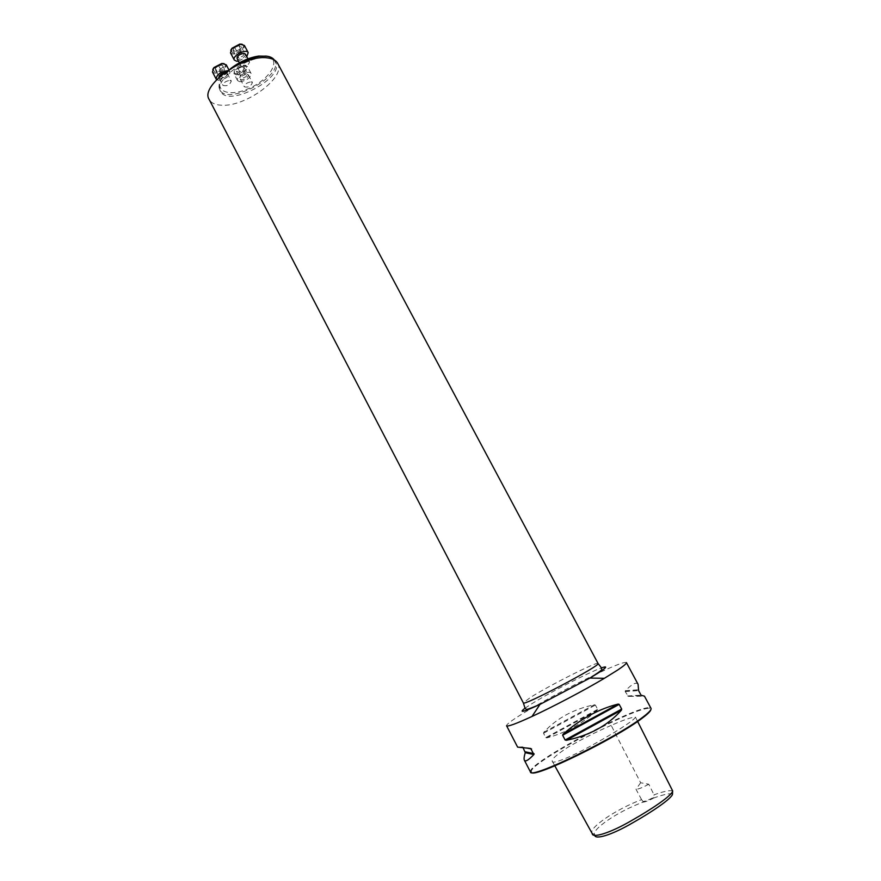<?xml version="1.0" encoding="UTF-8"?>
<svg xmlns="http://www.w3.org/2000/svg" width="881" height="881" viewBox="0 0 881 881"><rect width="100%" height="100%" fill="white"/><g stroke="black" fill="none" stroke-linecap="round" stroke-linejoin="round"><path stroke-width="0.66" stroke-dasharray="4.41 3.3" d="M229.897 80.402L231.307 81.107C229.809 84.961 227.045 86.404 223.014 85.413C223.311 82.759 225.602 81.085 229.897 80.402M267.284 56.263C282.25 59.501 269.476 80.061 247.968 88.838C226.472 98.254 211.143 89.355 224.974 73.96L230.393 68.828M248.2 61.23L249.576 61.945C248.101 65.91 245.314 67.385 241.218 66.383C241.504 63.619 243.839 61.901 248.2 61.23M251.096 81.867L252.429 82.528C250.953 86.283 248.255 87.715 244.312 86.812C244.632 84.202 246.889 82.561 251.096 81.867M672.71 791.039L672.577 790.874C669.593 790.136 663.404 791.446 654.021 794.827L653.581 797.459C648.746 799.937 645.233 801.292 643.042 801.501L642.833 802.206C615.786 812.414 591.558 829.869 594.631 834.681L594.741 835.155M672.533 793.957C669.637 793.208 663.448 794.53 653.988 797.933L653.581 797.459M642.833 802.206C645.123 802.007 648.845 800.587 653.988 797.933M643.042 801.501L641.577 799.629C614.178 810.024 588.629 828.426 592.065 832.986L592.274 833.701M611.194 725.393C596.966 731.483 582.429 738.829 567.595 747.44C556.462 754.797 551.363 759.389 552.277 761.206C551.088 764.752 569.765 757.891 592.726 744.863C612.647 733.851 633.527 721.043 635.476 717.178C632.018 717.024 623.924 719.766 611.194 725.393L640.652 782.769L648.79 784.222L654.021 794.827M641.577 799.629L636.005 789.244L640.652 782.769M626.402 662.589C624.75 661.587 614.993 665.287 597.12 673.701M596.008 674.229C570.602 686.277 535.648 705.207 518.226 716.429C510.187 721.583 506.311 724.7 506.575 725.757M530.428 771.91L530.714 770.39C536.122 758.706 636.897 705.571 649.594 707.718L651.004 708.335M545.791 737.628L546.76 737.882C564.644 733.322 581.471 724.149 597.23 710.361L597.659 709.348L595.38 705.053L594.279 704.789C573.542 709.095 556.726 718.246 543.83 732.243L543.522 733.278L545.791 737.628L597.659 709.348M523.16 747.87L522.268 746.879L517.621 747.132M638.086 684.317C636.412 681.696 632.184 683.832 625.389 690.726L625.202 691.574L628.417 696.386L644.463 696.177M531.474 772.494L531.397 770.633C536.716 759.015 636.809 706.243 649.396 708.423L650.894 709.535M648.79 784.222C642.425 787.647 638.163 789.321 636.005 789.244M277.68 63.377C286.479 77.187 245.182 107.35 221.197 105.191C215.118 104.872 211.11 102.967 209.182 99.487M266.943 57.827C271.293 58.267 274.167 59.754 275.566 62.298C285.125 77.759 228.025 108.022 220.657 91.404C213.103 80.623 247.946 55.096 266.943 57.827M233.95 66.758L224.655 74.83C219.534 80.81 217.904 85.765 219.754 89.697C227.155 106.359 284.244 76.096 274.652 60.591L274.244 59.93M245.425 54.115C245.149 56.902 242.837 58.62 238.476 59.28L237.077 58.553M238.454 61.152L246.801 56.714M230.503 52.86L232.859 54.093C240.128 53.025 243.971 50.151 244.411 45.46M242.088 44.226C247.165 45.504 238.531 53.73 232.969 52.959L230.789 50.239M235.37 51.351L233.002 50.327L234.753 47.497L238.894 45.691L241.24 46.737L239.478 49.556L235.37 51.351L238.795 57.849L242.914 56.054L244.687 53.234L242.341 52.21L238.211 54.016L236.438 56.836L238.795 57.849M233.002 50.327L236.438 56.836M234.753 47.497L238.211 54.016M238.894 45.691L242.341 52.21M241.24 46.737L244.687 53.234M239.478 49.556L242.914 56.054M224.633 72.716L227.232 73.365C226.957 76.041 224.677 77.715 220.393 78.387L218.884 77.484M216.66 79.653L218.587 80.281C225.734 79.169 229.534 76.372 229.985 71.912L227.463 70.711M212.475 72L214.887 73.222C222.045 72.132 225.833 69.335 226.263 64.831M224.027 63.63C228.884 64.919 220.492 72.76 215.008 72.099L212.773 69.489M222.772 67.319L219.446 69.918L215.713 70.403L215.305 68.266L218.642 65.646L222.375 65.183L226.142 73.74L225.767 71.625L222.034 72.11L218.686 74.72L219.094 76.834L222.805 76.339L226.142 73.74M219.446 69.918L222.805 76.339M215.713 70.403L219.094 76.834M215.305 68.266L218.686 74.72M218.642 65.646L222.034 72.11M222.375 65.183L225.767 71.625M247.076 74.257L248.409 74.918C248.112 77.55 245.865 79.202 241.658 79.874L240.304 79.202C240.612 76.57 242.859 74.918 247.076 74.257M239.863 81.735C246.856 80.612 250.6 77.858 251.096 73.486C249.367 69.379 235.194 76.867 237.606 80.623L239.863 81.735M236.207 74.797C243.211 73.696 246.944 70.943 247.418 66.527L243.806 65.425L235.062 70.051L233.939 73.652L236.207 74.797M236.328 73.707C233.795 73.288 233.454 71.857 235.293 69.423L243.156 65.26C251.294 64.236 243.013 74.378 236.328 73.707M242.077 66.791L244.345 67.727L242.627 70.414L238.641 72.165L236.361 71.229L238.068 68.542L242.077 66.791L245.425 73.123L241.416 74.885L239.698 77.561L241.967 78.464L245.953 76.713L247.682 74.048L245.425 73.123M244.345 67.727L247.682 74.048M242.627 70.414L245.953 76.713M238.641 72.165L241.967 78.464M236.361 71.229L239.698 77.561M238.068 68.542L241.416 74.885M546.76 737.882L597.23 710.361M543.522 733.278L595.38 705.053M543.83 732.243L594.279 704.789M527.774 748.255L522.862 747.319M530.725 748.487L522.268 746.879M628.417 696.386L641.599 695.671M627.547 695.946L641.049 695.186M625.202 691.574L638.593 690.616M625.389 690.726L638.417 689.746M525.01 708.225L529.888 704.954C546.936 693.975 588.948 672.225 601.514 667.886M598.056 663.492C598.155 660.849 549.039 685.583 530.384 697.488L523.336 702.884M592.065 832.986L594.631 834.681M552.277 761.206L554.832 765.853M635.476 717.178L637.624 721.44M649.396 708.423L649.594 707.718M531.397 770.633L530.714 770.39M625.246 690.902L638.406 689.922M275.566 62.298L274.652 60.591M220.657 91.404L219.754 89.697M224.974 73.96L224.655 74.83M239.335 62.826L241.218 66.383M247.935 58.851L249.576 61.945M218.962 77.671L223.014 85.413M227.232 73.365L231.307 81.107M229.985 71.912L228.862 69.786M240.304 79.202L244.312 86.812M248.409 74.918L252.429 82.528M251.096 73.486L247.418 66.527M237.606 80.623L233.939 73.652M235.293 69.423L235.062 70.051M243.156 65.26L243.806 65.425"/><path stroke-width="1.32" d="M230.393 68.828C239.346 61.857 248.794 57.606 258.728 56.065L267.284 56.263M594.741 835.155C594.774 839.78 610.61 835.772 632.965 822.656C652.259 811.775 672.632 797.9 672.533 793.957L672.577 790.874M554.832 765.853L592.274 833.701C592.296 838.283 609.817 833.371 632.118 820.255C651.544 809.265 671.63 795.752 672.71 791.039L637.624 721.44M524.371 760.204C525.373 762.032 528.534 760.138 533.864 754.543L530.725 748.487L517.621 747.132L506.575 725.757C507.577 726.891 516.057 723.786 532.003 716.462C553.07 706.727 584.433 690.197 604.366 678.304L617.504 670.144C623.814 665.926 626.787 663.404 626.402 662.589L638.086 684.317L638.593 690.616L641.049 695.186L644.463 696.177L651.004 708.335C651.643 709.623 648.89 712.597 642.745 717.233C615.951 738.124 529.525 779.949 530.428 771.91L524.371 760.204C523.799 759.015 524.096 756.504 525.263 752.671L523.16 747.87M597.12 673.701L596.008 674.229M621.689 709.084L621.391 710.185C607.835 725.504 589.477 735.536 566.34 740.304L565.128 740.007L562.64 735.25L563.113 734.137C580.667 718.863 599.014 708.853 618.143 704.095L619.178 704.382L621.689 709.084L565.128 740.007M650.894 709.535C650.751 711.033 647.987 713.819 642.601 717.883C617.03 737.86 534.404 778.253 531.474 772.494M266.943 57.827C272.372 58.377 275.94 60.227 277.68 63.377L598.056 663.492C601.855 665.023 522.455 706.892 523.336 702.884L209.182 99.487C199.778 86.173 243.277 54.413 266.943 57.827M274.244 59.93C272.703 57.772 269.96 56.505 266.029 56.109L259.62 56.285C251.008 57.551 242.451 61.042 233.95 66.758M239.335 62.826L237.077 58.553C237.352 55.756 239.676 54.038 244.048 53.389L245.425 54.115L247.935 58.851M246.801 56.714L248.2 52.618C246.339 48.246 231.725 56.021 234.291 60.018L236.626 61.23L238.454 61.152M248.2 52.618L244.411 45.46L240.359 44.281L231.802 48.829L230.503 52.86L234.291 60.018M230.789 50.239L232.022 48.213L239.72 44.116L242.088 44.226M218.884 77.484C219.072 75.359 220.988 73.773 224.633 72.716M227.463 70.711C220.338 71.923 216.583 74.709 216.186 79.092L216.66 79.653M228.862 69.786L226.263 64.831L222.408 63.663L213.72 68.178L212.475 72L216.186 79.092M212.773 69.489L213.951 67.551L221.759 63.498L224.027 63.63M533.864 754.543L525.263 752.671M534.007 753.662L525.175 751.779M531.584 748.993L527.774 748.255M621.391 710.185L566.34 740.304M619.178 704.382L562.64 735.25M618.143 704.095L563.113 734.137M601.514 667.886C607.736 665.739 606.932 667.247 599.102 672.423L589.896 678.084L539.987 704.393C523.303 712.046 518.314 713.324 525.01 708.225M534.073 754.136L525.307 752.242M523.336 702.884L525.109 708.434C527.532 708.985 522.433 711.76 539.987 704.393L532.003 716.462M598.056 663.492L601.635 668.084C600.721 670.397 605.886 667.754 589.896 678.084L604.366 678.304M258.728 56.065L259.62 56.285M232.022 48.213L231.802 48.829M239.72 44.116L240.359 44.281M213.951 67.551L213.72 68.178M221.759 63.498L222.408 63.663"/></g></svg>
